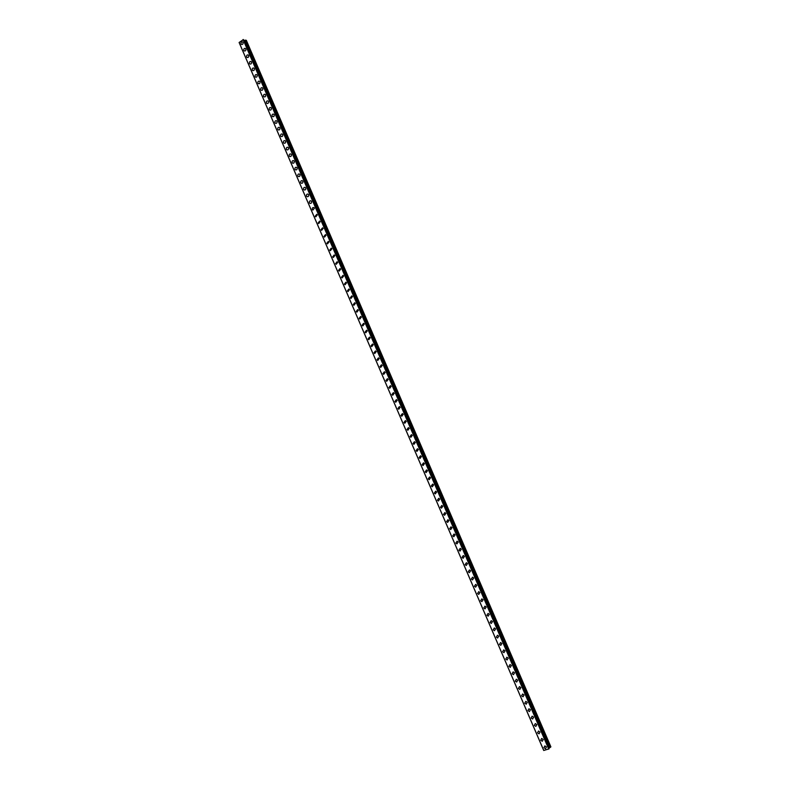 <?xml version="1.0" encoding="UTF-8"?>
<svg xmlns="http://www.w3.org/2000/svg" width="790" height="790" viewBox="0 0 790 790"><rect width="100%" height="100%" fill="white"/><g stroke="black" fill="none" stroke-linecap="round" stroke-linejoin="round"><path stroke-width="1.19" d="M546.413 746.965L545.505 748.723L543.955 747.666L544.873 745.908L546.413 746.965L545.505 748.723L543.955 747.666L544.873 745.908M543.204 739.509L542.276 741.277L540.755 740.22L541.683 738.452L543.204 739.509L542.276 741.277L540.755 740.22L541.683 738.452M540.005 732.073L539.057 733.841L537.556 732.784L538.494 731.017L540.005 732.073L539.057 733.831L537.556 732.784L538.494 731.017M536.795 724.637L535.847 726.405L534.356 725.358L535.314 723.591L536.795 724.637L535.847 726.405L534.356 725.358L535.314 723.591M533.606 717.211L532.638 718.989L531.166 717.952L532.144 716.175L533.606 717.211L532.638 718.989L531.166 717.942L532.144 716.175M530.416 709.805L529.428 711.583L527.977 710.546L528.964 708.768L530.416 709.805L529.428 711.583L527.977 710.546L528.964 708.768M527.226 702.399L526.229 704.186L524.797 703.149L525.804 701.372L527.226 702.399L526.229 704.186L524.797 703.149L525.804 701.372M524.037 695.012L523.029 696.79L521.617 695.763L522.634 693.985L524.037 695.012L523.029 696.79L521.617 695.763L522.634 693.985M520.857 687.626L519.84 689.413L518.447 688.396L519.474 686.609L520.857 687.626L519.84 689.413L518.447 688.396L519.474 686.609M517.687 680.259L516.65 682.047L515.278 681.029L516.324 679.242L517.687 680.259L516.65 682.047L515.278 681.029L516.324 679.242M514.517 672.892L513.461 674.69L512.108 673.673L513.174 671.885L514.517 672.892L513.47 674.69L512.118 673.673L513.174 671.885M511.347 665.545L510.281 667.343L508.948 666.335L510.024 664.538L511.347 665.545L510.291 667.343L508.957 666.335L510.024 664.538M508.187 658.198L507.111 659.996L505.798 658.998L506.884 657.201L508.187 658.198L507.111 659.996L505.798 658.998L506.884 657.201M502.647 651.671L503.744 649.874L505.027 650.871L503.941 652.668L502.647 651.671M503.941 652.668L502.647 651.681L503.744 649.874M500.771 645.351L499.497 644.364L500.603 642.556L501.877 643.554L500.771 645.351L499.497 644.364L500.603 642.566M498.727 636.236L497.611 638.043L496.357 637.056L497.473 635.259L498.727 636.236L497.611 638.043L496.357 637.056L497.473 635.259M495.587 628.939L494.461 630.746L493.217 629.768L494.352 627.961L495.587 628.939L494.461 630.746L493.217 629.768L494.343 627.961M492.447 621.641L491.301 623.448L490.077 622.481L491.222 620.673L492.447 621.641L491.301 623.448L490.077 622.481L491.222 620.673M489.306 614.363L488.161 616.17L486.946 615.203L488.111 613.395L489.306 614.363L488.161 616.17L486.946 615.203L488.101 613.395M486.176 607.085L485.011 608.902L483.826 607.945L484.991 606.127L486.176 607.085L485.011 608.902L483.826 607.945L484.991 606.127M483.046 599.827L481.87 601.644L480.695 600.686L481.88 598.869L483.046 599.827L481.87 601.644L480.695 600.686L481.88 598.879M478.74 594.386L477.585 593.448L478.77 591.631L479.925 592.579L478.74 594.396L477.585 593.448L478.77 591.631M476.805 585.331L475.61 587.148L474.464 586.21L475.669 584.393L476.805 585.331L475.61 587.148L474.464 586.21L475.669 584.393M473.694 578.102L472.479 579.919L471.353 578.981L472.568 577.164L473.694 578.102L472.479 579.919L471.353 578.981L472.568 577.164M470.583 570.874L469.359 572.701L468.253 571.772L469.477 569.946L470.583 570.874L469.359 572.701L468.253 571.772L469.477 569.946M467.473 563.665L466.248 565.482L465.152 564.564L466.386 562.737L467.473 563.665L466.248 565.482L465.152 564.564L466.386 562.737M464.372 556.456L463.128 558.283L462.051 557.365L463.296 555.538L464.372 556.456L463.138 558.283L462.051 557.365L463.296 555.538M461.271 549.267L460.027 551.094L458.96 550.176L460.215 548.349L461.271 549.267L460.027 551.094L458.96 550.176L460.215 548.359M458.18 542.078L456.916 543.905L455.87 543.007L457.134 541.18L458.18 542.078L456.916 543.905L455.87 543.007L457.134 541.18M455.089 534.899L453.816 536.736L452.788 535.837L454.062 534.01L455.089 534.899L453.825 536.736L452.788 535.837L454.062 534.01M452.008 527.74L450.725 529.567L449.707 528.678L450.991 526.851L452.008 527.74L450.725 529.567L449.707 528.678L450.991 526.851M448.927 520.58L447.634 522.417L446.627 521.528L447.92 519.702L448.927 520.58L447.634 522.417L446.627 521.528L447.92 519.702M445.846 513.441L444.553 515.268L443.555 514.389L444.859 512.562L445.846 513.441L444.553 515.268L443.555 514.389L444.859 512.562M442.775 506.301L441.462 508.138L440.484 507.259L441.798 505.432L442.775 506.301L441.472 508.138L440.494 507.259L441.798 505.432M439.704 499.171L438.391 501.008L437.423 500.139L438.746 498.302L439.704 499.171L438.391 501.008L437.423 500.139L438.746 498.312M436.643 492.051L435.31 493.898L434.362 493.029L435.695 491.192L436.643 492.051L435.32 493.898L434.362 493.029L435.695 491.192M433.582 484.951L432.249 486.788L431.31 485.929L432.644 484.092L433.582 484.951L432.249 486.788L431.31 485.929L432.644 484.092M430.52 477.851L429.177 479.688L428.259 478.839L429.602 477.002L430.52 477.851L429.177 479.688L428.259 478.839L429.602 477.002M427.469 470.761L426.116 472.598L425.208 471.758L426.56 469.922L427.469 470.761L426.116 472.598L425.208 471.758L426.56 469.922M424.418 463.681L423.065 465.527L422.166 464.688L423.529 462.841L424.418 463.681L423.065 465.527L422.166 464.688L423.529 462.841M421.376 456.61L420.013 458.457L419.125 457.627L420.497 455.781L421.376 456.61L420.013 458.457L419.125 457.627L420.487 455.781M418.335 449.55L416.962 451.396L416.093 450.577L417.466 448.73L418.335 449.55L416.962 451.396L416.093 450.577L417.466 448.73M415.293 442.499L413.921 444.345L413.061 443.526L414.444 441.679L415.293 442.499L413.921 444.345L413.061 443.526L414.434 441.679M412.262 435.458L410.879 437.305L410.03 436.495L411.422 434.648L412.262 435.458L410.879 437.305L410.03 436.495L411.422 434.648M409.24 428.427L407.847 430.274L407.008 429.474L408.4 427.617L409.24 428.427L407.847 430.274L407.008 429.464L408.4 427.617M406.208 421.396L404.816 423.252L403.986 422.453L405.389 420.606L406.208 421.396L404.816 423.252L403.986 422.453L405.389 420.606M403.186 414.385L401.784 416.241L400.974 415.451L402.377 413.595L403.186 414.385L401.784 416.241L400.974 415.441L402.377 413.595M400.175 407.383L398.762 409.24L397.963 408.45L399.375 406.593L400.175 407.383L398.762 409.24L397.963 408.45L399.375 406.593M397.163 400.382L395.75 402.238L394.951 401.458L396.373 399.602L397.163 400.382L395.75 402.238L394.951 401.458L396.373 399.602M394.151 393.4L392.729 395.257L391.949 394.487L393.371 392.63L394.151 393.4L392.739 395.257L391.949 394.487L393.371 392.63M391.149 386.419L389.727 388.285L388.947 387.515L390.379 385.658L391.149 386.419L389.727 388.285L388.947 387.515L390.379 385.658M388.147 379.457L386.715 381.313L385.954 380.553L387.386 378.696L388.147 379.457L386.715 381.313L385.954 380.553L387.386 378.696M385.155 372.495L383.713 374.361L382.962 373.601L384.404 371.744L385.155 372.495L383.713 374.361L382.962 373.601L384.404 371.744M382.163 365.543L380.721 367.409L379.97 366.659L381.422 364.792L382.163 365.543L380.721 367.409L379.98 366.659L381.422 364.792M379.17 358.611L377.719 360.477L376.988 359.726L378.44 357.86L379.17 358.611L377.729 360.477L376.988 359.726L378.44 357.86M376.188 351.678L374.737 353.545L374.006 352.804L375.467 350.938L376.188 351.678L374.737 353.545L374.016 352.804L375.467 350.938M373.206 344.756L371.744 346.622L371.033 345.892L372.495 344.025L373.206 344.756L371.754 346.622L371.033 345.892L372.495 344.025M370.224 337.844L368.772 339.71L368.061 338.979L369.522 337.113L370.224 337.844L368.772 339.71L368.061 338.979L369.522 337.113M367.251 330.941L365.79 332.807L365.099 332.086L366.56 330.22L367.251 330.941L365.79 332.807L365.099 332.086L366.56 330.22M364.289 324.048L362.817 325.915L362.126 325.204L363.607 323.327L364.289 324.048L362.817 325.915L362.126 325.194L363.598 323.327M361.316 317.155L359.845 319.032L359.174 318.321L360.645 316.444L361.316 317.155L359.845 319.032L359.174 318.321L360.645 316.444M358.354 310.282L356.882 312.159L356.211 311.448L357.692 309.581L358.354 310.282L356.882 312.159L356.211 311.448L357.692 309.581M355.401 303.419L353.92 305.296L353.258 304.594L354.74 302.718L355.401 303.419L353.92 305.296L353.258 304.594L354.74 302.718M352.449 296.556L350.967 298.432L350.316 297.741L351.797 295.865L352.449 296.556L350.967 298.432L350.316 297.741L351.797 295.865M349.496 289.703L348.015 291.589L347.363 290.898L348.854 289.022L349.496 289.703L348.015 291.589L347.363 290.898L348.854 289.022M346.553 282.869L345.062 284.746L344.43 284.064L345.921 282.178L346.553 282.869L345.062 284.746L344.43 284.064L345.921 282.178M343.611 276.036L342.119 277.922L341.487 277.241L342.988 275.354L343.611 276.036L342.119 277.922L341.487 277.241L342.988 275.354M340.668 269.212L339.177 271.098L338.555 270.427L340.056 268.541L340.668 269.212L339.177 271.098L338.555 270.427L340.056 268.541M335.632 263.613L337.132 261.727L337.735 262.399L336.244 264.285L335.632 263.613M337.735 262.399L336.244 264.285L335.622 263.613L337.123 261.727M334.812 255.595L333.301 257.481L332.699 256.819L334.209 254.933L334.812 255.595L333.311 257.481L332.699 256.819L334.209 254.933M331.879 248.801L330.378 250.687L329.776 250.035L331.287 248.139L331.879 248.801L330.378 250.687L329.776 250.035L331.287 248.139M328.956 242.017L327.455 243.903L326.863 243.251L328.373 241.355L328.956 242.017L327.455 243.903L326.863 243.251L328.373 241.355M326.043 235.232L324.532 237.128L323.949 236.477L325.46 234.591L326.043 235.232L324.532 237.128L323.949 236.477L325.46 234.591M323.12 228.468L321.609 230.364L321.036 229.712L322.547 227.826L323.12 228.468L321.609 230.364L321.036 229.712L322.547 227.826M320.217 221.704L318.696 223.6L318.133 222.968L319.644 221.062L320.217 221.704L318.696 223.6L318.133 222.968L319.644 221.062M317.303 214.949L315.793 216.855L315.23 216.223L316.75 214.317L317.303 214.949L315.793 216.855L315.23 216.223L316.741 214.317M314.4 208.214L312.88 210.11L312.327 209.478C312.099 208.017 312.603 207.375 313.847 207.582L314.4 208.214L312.889 210.11L312.327 209.478C312.099 208.017 312.603 207.375 313.847 207.582M311.497 201.48C311.734 202.951 311.221 203.583 309.986 203.386L309.433 202.754C309.206 201.282 309.71 200.65 310.954 200.848L311.497 201.48C311.734 202.951 311.23 203.583 309.986 203.386L309.433 202.754C309.206 201.282 309.71 200.65 310.954 200.848M308.604 194.755C308.831 196.226 308.327 196.858 307.083 196.661L306.54 196.039C306.313 194.557 306.816 193.925 308.06 194.133L308.604 194.755C308.831 196.226 308.327 196.858 307.083 196.661L306.54 196.039C306.313 194.557 306.816 193.925 308.06 194.133M305.71 188.03C305.937 189.511 305.434 190.153 304.19 189.946L303.656 189.323C303.429 187.842 303.933 187.21 305.177 187.418L305.71 188.03C305.937 189.511 305.434 190.153 304.19 189.946L303.656 189.323C303.429 187.842 303.933 187.21 305.177 187.418M300.773 182.628C300.546 181.137 301.049 180.505 302.293 180.713L302.827 181.325C303.054 182.806 302.54 183.448 301.296 183.24L300.773 182.628M302.827 181.325C303.054 182.806 302.54 183.448 301.296 183.24L300.763 182.628C300.546 181.137 301.049 180.505 302.293 180.713M299.943 174.63C300.161 176.111 299.657 176.753 298.413 176.545L297.889 175.933C297.662 174.442 298.176 173.81 299.42 174.017L299.943 174.63C300.17 176.111 299.657 176.753 298.413 176.545L297.889 175.933C297.662 174.442 298.176 173.81 299.42 174.017M297.06 167.934C297.287 169.425 296.773 170.067 295.529 169.85L295.006 169.248C294.788 167.757 295.302 167.125 296.546 167.332L297.06 167.934C297.287 169.425 296.773 170.067 295.529 169.85L295.016 169.248C294.788 167.757 295.292 167.125 296.536 167.332M294.176 161.259C294.403 162.75 293.89 163.392 292.656 163.175L292.142 162.572C291.915 161.081 292.428 160.439 293.673 160.656L294.176 161.259C294.403 162.75 293.9 163.392 292.656 163.175L292.142 162.572C291.915 161.081 292.428 160.439 293.673 160.656M291.303 154.583C291.53 156.084 291.016 156.716 289.772 156.499L289.268 155.906C289.051 154.406 289.555 153.774 290.799 153.991L291.303 154.583C291.53 156.084 291.016 156.716 289.782 156.499L289.268 155.906C289.051 154.406 289.555 153.774 290.799 153.991M288.439 147.918C288.656 149.419 288.143 150.061 286.908 149.843L286.405 149.251C286.187 147.75 286.691 147.108 287.935 147.325L288.439 147.918C288.656 149.419 288.153 150.061 286.908 149.843L286.405 149.251C286.178 147.75 286.691 147.108 287.935 147.325M285.575 141.262C285.792 142.763 285.279 143.405 284.035 143.188L283.541 142.605C283.324 141.094 283.837 140.452 285.081 140.679L285.575 141.262C285.792 142.763 285.279 143.405 284.035 143.188L283.541 142.605C283.324 141.094 283.837 140.452 285.081 140.679M282.711 134.616C282.929 136.117 282.415 136.769 281.171 136.542L280.687 135.959C280.47 134.448 280.973 133.806 282.218 134.033L282.711 134.616C282.929 136.117 282.415 136.769 281.171 136.542L280.687 135.959C280.46 134.448 280.973 133.806 282.218 134.033M279.848 127.98C280.065 129.491 279.551 130.133 278.317 129.906L277.833 129.333C277.616 127.822 278.12 127.17 279.364 127.397L279.848 127.98C280.065 129.491 279.561 130.133 278.317 129.906L277.833 129.333C277.606 127.812 278.12 127.17 279.364 127.397M276.994 121.344C277.211 122.855 276.697 123.507 275.453 123.28L274.979 122.707C274.762 121.186 275.276 120.544 276.52 120.771L276.994 121.344C277.211 122.855 276.697 123.507 275.463 123.28L274.979 122.707C274.762 121.186 275.276 120.544 276.52 120.771M274.14 114.728C274.357 116.239 273.844 116.89 272.609 116.653L272.135 116.091C271.918 114.57 272.432 113.928 273.676 114.155L274.14 114.728C274.357 116.239 273.844 116.89 272.609 116.653L272.135 116.091C271.918 114.57 272.432 113.928 273.666 114.155M271.296 108.112C271.513 109.632 271 110.274 269.755 110.047L269.291 109.484C269.074 107.963 269.588 107.322 270.832 107.549L271.296 108.112C271.513 109.632 271 110.274 269.755 110.047L269.291 109.484C269.074 107.963 269.588 107.322 270.832 107.549M268.452 101.505C268.669 103.026 268.156 103.678 266.911 103.441L266.447 102.888C266.23 101.357 266.744 100.715 267.988 100.952L268.452 101.505C268.669 103.026 268.156 103.678 266.911 103.441L266.447 102.888C266.23 101.357 266.744 100.715 267.988 100.952M265.608 94.909C265.825 96.439 265.312 97.081 264.067 96.854L263.613 96.291C263.396 94.77 263.909 94.119 265.154 94.356L265.608 94.909C265.825 96.439 265.312 97.081 264.077 96.854L263.613 96.291C263.396 94.77 263.909 94.119 265.154 94.356M262.774 88.322C262.981 89.853 262.468 90.504 261.233 90.267L260.779 89.714C260.572 88.184 261.085 87.542 262.32 87.769L262.774 88.322C262.991 89.853 262.478 90.504 261.233 90.267L260.779 89.714C260.562 88.184 261.085 87.542 262.32 87.769M259.94 81.745C260.147 83.276 259.634 83.928 258.399 83.691L257.955 83.138C257.738 81.607 258.251 80.965 259.495 81.202L259.94 81.745C260.157 83.276 259.643 83.928 258.399 83.691L257.955 83.138C257.738 81.607 258.251 80.965 259.495 81.202M257.106 75.169C257.323 76.709 256.809 77.361 255.575 77.124L255.121 76.581C254.913 75.04 255.427 74.388 256.671 74.635L257.106 75.169C257.323 76.709 256.809 77.361 255.575 77.124L255.131 76.581C254.913 75.04 255.427 74.388 256.671 74.635M254.281 68.612C254.499 70.152 253.985 70.804 252.741 70.567L252.306 70.024C252.099 68.483 252.612 67.831 253.847 68.068L254.281 68.612C254.499 70.152 253.985 70.804 252.741 70.567L252.306 70.024C252.089 68.483 252.612 67.831 253.847 68.068M251.457 62.055C251.674 63.595 251.161 64.247 249.917 64.01L249.482 63.477C249.275 61.936 249.788 61.284 251.032 61.521L251.457 62.055C251.674 63.595 251.161 64.247 249.926 64.01L249.492 63.477C249.275 61.936 249.788 61.284 251.032 61.521M248.643 55.507C248.85 57.058 248.337 57.709 247.102 57.473L246.668 56.939C246.46 55.389 246.974 54.737 248.218 54.984L248.643 55.507C248.85 57.058 248.337 57.709 247.102 57.473L246.678 56.939C246.46 55.389 246.974 54.737 248.218 54.984M245.828 48.97C246.036 50.52 245.522 51.172 244.288 50.935L243.863 50.402C243.656 48.861 244.169 48.21 245.404 48.447L245.828 48.97C246.036 50.52 245.522 51.172 244.288 50.935L243.863 50.402C243.656 48.861 244.169 48.21 245.404 48.447M243.014 42.443C243.221 43.993 242.708 44.645 241.473 44.408L241.049 43.885C240.851 42.334 241.365 41.682 242.599 41.919L243.014 42.443C243.221 43.993 242.708 44.645 241.473 44.408L241.059 43.885C240.851 42.334 241.365 41.682 242.599 41.919M243.389 39.579L239.113 42.512L543.718 750.48L548.971 748.89M548.764 748.397L549.889 747.636L245.058 40.26L243.745 40.369M245.078 40.3L549.919 747.587L550.887 746.846L246.322 40.3L245.117 40.29M549.889 747.636L245.058 40.26M239.123 42.443L543.777 750.5M243.083 39.54L548.744 749.098M243.211 39.5L548.872 749.029M243.379 39.54L548.971 748.91M244.179 40.478L549.05 748.1M244.228 40.478L549.09 748.071M244.999 40.251L549.85 747.676M245.631 40.142L550.423 747.33M245.7 40.142L550.492 747.281M243.399 39.559L548.981 748.9"/></g></svg>
